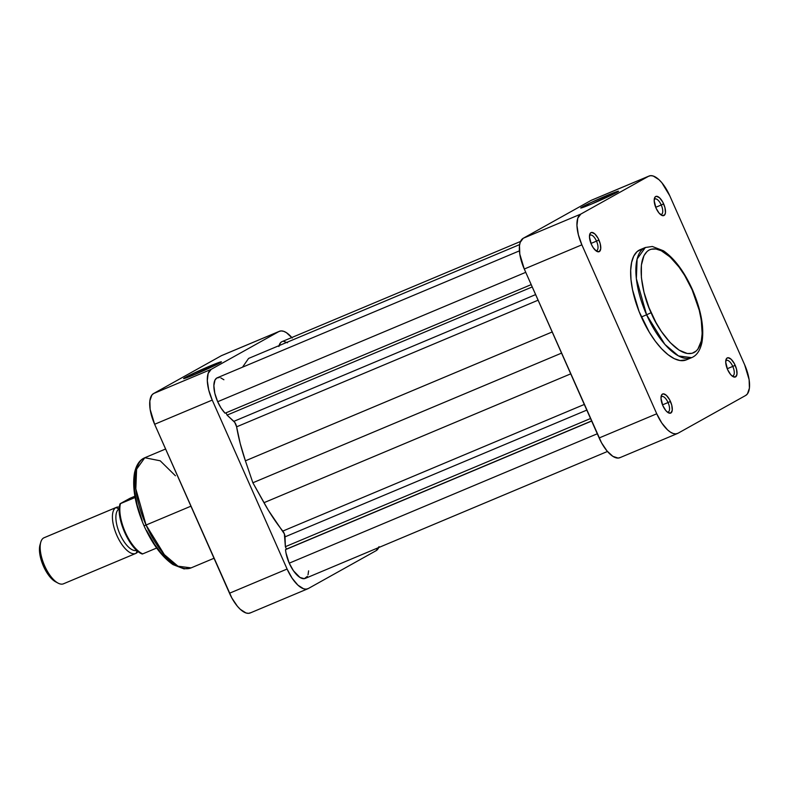<?xml version="1.0" encoding="UTF-8"?>
<svg xmlns="http://www.w3.org/2000/svg" width="789" height="789" viewBox="0 0 789 789"><rect width="100%" height="100%" fill="white"/><g stroke="black" fill="none" stroke-linecap="round" stroke-linejoin="round"><path stroke-width="1.18" d="M651.122 312.7C643.666 298.203 634.09 259.285 648.962 250.113C664.446 242.341 686.331 274.394 692.131 289.81L699.251 310.255L701.273 320.156L702.161 333.53L701.283 340.966L697.861 349.182L696.194 351.036L692.17 353.275L687.367 353.521L679.082 350.138L670.157 342.554L661.35 331.4L655.935 322.464L649.002 307.631L644.011 292.255L641.398 277.659L641.388 265.094L643.982 255.636L647.059 251.484L648.962 250.113L651.083 249.235L655.896 248.989L661.31 250.754L670.098 256.997L679.033 267.057L684.674 275.46L692.131 289.81C699.587 304.307 709.163 343.235 694.29 352.397C678.806 360.178 656.921 328.125 651.122 312.7L646.605 314.791L651.122 312.7M645.353 247.499L637.127 258.989L636.358 278.655L646.605 314.791A59.737 24.932 -112.8 0 1 645.353 247.499L640.116 249.699A59.737 24.932 67.2 0 0 641.368 316.991L646.605 314.791L641.368 316.991A59.737 24.932 67.2 0 0 686.381 359.853L691.618 357.654A59.737 24.932 -112.8 0 1 646.605 314.791L664.89 344.408L678.51 355.957L691.618 357.654C696.736 355.573 700.168 350.494 701.944 342.406C704.39 327.879 701.214 310.284 692.417 289.612C684.221 271.495 674.565 258.555 663.46 250.794L652.355 246.484L645.353 247.499M595.764 250.646A8.373 3.491 67.2 0 0 596.514 241.118L598.92 240.004A10.375 4.33 -112.8 0 1 600.656 249.275A10.375 4.33 -112.8 0 1 596.859 251.395A10.375 4.33 -112.8 0 1 591.326 244.245L593.22 247.716L596.504 251.188L599.324 251.602L600.725 248.831L600.242 243.791L598.032 238.199L594.837 233.929L591.74 232.42L590.261 233.248L589.462 236.927L591.326 244.245A10.375 4.33 -112.8 0 1 589.718 234.402A10.375 4.33 -112.8 0 1 598.92 240.004L596.514 241.118A8.373 3.491 -112.8 0 1 596.691 250.547A8.373 3.491 -112.8 0 1 595.764 250.646M660.492 214.519A8.373 3.491 67.2 0 0 661.241 204.992L663.648 203.878A10.375 4.33 -112.8 0 1 665.383 213.148A10.375 4.33 -112.8 0 1 661.586 215.269A10.375 4.33 -112.8 0 1 656.044 208.118L659.022 213.03L662.277 215.565L664.703 214.884L665.452 212.705L664.959 207.665L662.75 202.073L659.565 197.802L656.468 196.293L654.988 197.122L654.189 200.8L656.044 208.118A10.375 4.33 -112.8 0 1 654.446 198.276A10.375 4.33 -112.8 0 1 663.648 203.878L661.241 204.992A8.373 3.491 -112.8 0 1 661.419 214.421A8.373 3.491 -112.8 0 1 660.492 214.519M667.297 412.065A8.373 3.491 67.2 0 0 668.046 402.538L670.453 401.433A10.375 4.33 -112.8 0 1 672.189 410.694A10.375 4.33 -112.8 0 1 668.391 412.815A10.375 4.33 -112.8 0 1 662.859 405.674L665.827 410.576L668.036 412.608L670.847 413.022L672.258 410.25L671.774 405.221L669.565 399.619L666.37 395.348L663.273 393.839L661.793 394.668L660.995 398.346L662.859 405.674A10.375 4.33 -112.8 0 1 661.251 395.822A10.375 4.33 -112.8 0 1 670.453 401.433L668.046 402.538A8.373 3.491 -112.8 0 1 668.224 411.976A8.373 3.491 -112.8 0 1 667.297 412.065M732.024 375.939A8.373 3.491 67.2 0 0 732.774 366.412L735.18 365.297A10.375 4.33 -112.8 0 1 736.916 374.568A10.375 4.33 -112.8 0 1 733.119 376.688A10.375 4.33 -112.8 0 1 727.576 369.538L730.555 374.45L732.764 376.481L735.575 376.895L736.985 374.124L736.492 369.084L734.283 363.492L731.097 359.222L728 357.713L726.521 358.541L725.722 362.22L727.576 369.538A10.375 4.33 -112.8 0 1 725.979 359.695A10.375 4.33 -112.8 0 1 735.18 365.297L732.774 366.412A8.373 3.491 -112.8 0 1 732.951 375.85A8.373 3.491 -112.8 0 1 732.024 375.939M607.195 195.386A20.682 0.878 156.1 0 1 618.527 191.273A20.682 0.878 156.1 0 1 592.046 203.838L618.527 191.263L610.43 194.045L589.422 203.315L581 208.01L592.046 203.838A20.682 0.878 156.1 0 1 580.743 208.02A20.682 0.878 156.1 0 1 607.195 195.386L607.254 197.112L607.195 195.386M662.513 404.865L668.046 402.538L662.513 404.865M727.241 368.739L732.774 366.412L727.241 368.739M655.708 207.32L661.241 204.992L655.708 207.32M590.981 243.446L596.514 241.118L590.981 243.446M590.961 200.465L648.558 176.272A27.497 11.47 -112.8 0 1 649.041 176.036L591.444 200.228A27.497 11.47 67.2 0 0 590.961 200.465L648.558 176.272L580.812 214.085L648.558 176.272L650.738 175.661L653.262 176.036L658.943 179.655L661.882 182.762L669.762 195.771L744.629 364.725L749.116 379.627L749.412 388.109L747.439 393.879L745.684 395.457L677.938 433.279L675.759 433.891L673.244 433.516L670.472 432.165L667.563 429.897L661.764 422.963L656.744 413.781L581.868 244.827L578.376 234.787L576.946 225.417L577.804 218.149L580.812 214.085L523.215 238.278L590.961 200.465L523.215 238.278L520.207 242.341L519.497 245.635L519.793 254.117L524.281 269.019L601.514 442.767L607.027 450.973L612.875 456.358L618.172 458.084L620.351 457.462M641.329 249.275L637.039 251.661L633.754 256.1L631.614 262.412L630.677 270.341L630.993 279.602L632.551 289.819L639.1 311.576L649.327 332.297L655.353 341.272L661.675 348.837L668.066 354.705L674.26 358.66L680.039 360.543L686.41 359.843M656.744 413.781L581.868 244.827L524.281 269.019L599.147 437.974L656.744 413.781L599.147 437.974A27.497 11.47 67.2 0 0 619.868 457.699L677.455 433.506A27.497 11.47 -112.8 0 1 656.744 413.781M677.455 433.506A27.497 11.47 -112.8 0 0 677.938 433.279L745.684 395.457A27.497 11.47 -112.8 0 0 744.629 364.725L669.762 195.771A27.497 11.47 -112.8 0 0 649.041 176.036M580.812 214.085L523.215 238.278A27.497 11.47 67.2 0 0 524.281 269.019L581.868 244.827A27.497 11.47 -112.8 0 1 580.812 214.085M589.491 235.704A8.373 3.491 -112.8 0 1 590.202 235.112A8.373 3.491 -112.8 0 1 596.514 241.118A8.373 3.491 67.2 0 0 589.491 235.704M654.219 199.578A8.373 3.491 -112.8 0 1 654.929 198.986A8.373 3.491 -112.8 0 1 661.241 204.992A8.373 3.491 67.2 0 0 654.219 199.578M725.752 361.007A8.373 3.491 -112.8 0 1 726.462 360.405A8.373 3.491 -112.8 0 1 732.774 366.412A8.373 3.491 67.2 0 0 725.752 361.007M661.024 397.133A8.373 3.491 -112.8 0 1 661.734 396.532A8.373 3.491 -112.8 0 1 668.046 402.538A8.373 3.491 67.2 0 0 661.024 397.133M210.091 365.978L210.15 367.704L210.091 365.978L185.178 377.477L183.6 378.542L184.902 378.335L194.932 374.43A20.682 0.878 156.1 0 1 183.63 378.612A20.682 0.878 156.1 0 1 210.091 365.978A20.682 0.878 156.1 0 1 221.423 361.865L210.091 365.978M144.298 525.582L144.012 525.78C135.225 505.108 132.049 487.513 134.495 472.986C136.26 464.899 139.702 459.819 144.811 457.738A59.737 24.932 67.2 0 0 146.064 525.03L144.012 525.78L146.064 525.03L135.826 488.894L136.596 469.228L144.811 457.738L160.206 460.796L175.444 475.777M146.064 525.03L190.928 506.183L146.064 525.03A59.737 24.932 67.2 0 0 191.086 567.893L177.979 566.196L164.349 554.647L146.064 525.03M136.024 471.26L134.278 481.862L134.574 490.541L137.187 505.138L142.178 520.513M146.616 530.533L154.536 544.282L160.345 552.063L166.331 558.395L175.128 564.638M379.055 546.659L376.047 550.722L308.302 588.535L306.122 589.146L303.597 588.772L297.917 585.152L292.127 578.229L287.097 569.037L212.231 400.082L208.73 390.042L207.31 380.683L208.158 373.414L211.166 369.351L278.911 331.538L281.091 330.916L283.616 331.291L286.387 332.642L292.236 338.027M221.324 355.721L278.911 331.538A27.497 11.47 -112.8 0 1 279.395 331.301L221.808 355.494A27.497 11.47 67.2 0 0 221.324 355.721L278.911 331.538L211.166 369.351L153.579 393.543L221.324 355.721L153.579 393.543L151.823 395.121L149.851 400.891L150.147 409.373L154.634 424.275L231.867 598.023L237.381 606.238L240.32 609.345L246 612.964L248.525 613.339L250.705 612.728M194.932 374.43L221.423 361.855A20.682 0.878 156.1 0 1 194.932 374.43M154.634 424.275L212.231 400.082L287.097 569.037L229.5 593.229L154.634 424.275L212.231 400.082A27.497 11.47 -112.8 0 1 211.166 369.351L153.579 393.543A27.497 11.47 67.2 0 0 154.634 424.275M378.7 547.556A27.497 11.47 -112.8 0 1 376.047 550.722L308.302 588.535A27.497 11.47 -112.8 0 1 307.818 588.772A27.497 11.47 -112.8 0 1 287.097 569.037L229.5 593.229A27.497 11.47 67.2 0 0 250.221 612.964L307.818 588.772M279.395 331.301A27.497 11.47 -112.8 0 1 291.812 337.524M116.387 507.366A24.992 10.435 -112.8 0 1 119.405 507.14A24.992 10.435 67.2 0 0 115.944 507.574A24.992 10.435 -112.8 0 1 116.387 507.366L44.125 537.713A24.992 10.435 67.2 0 0 43.691 537.92A24.992 10.435 -112.8 0 1 44.588 537.546M115.944 507.574L119.05 508.984A22.496 9.389 -112.8 0 1 119.277 508.866A22.496 9.389 67.2 0 0 119.05 508.984L119.05 508.984A22.496 9.389 67.2 0 0 119.622 533.443A22.496 9.389 67.2 0 0 136.694 550.337A22.496 9.389 -112.8 0 1 119.622 533.443A22.496 9.389 -112.8 0 1 119.05 508.984L115.944 507.574L43.691 537.92L115.944 507.574A24.992 10.435 67.2 0 0 116.91 535.514A24.992 10.435 67.2 0 0 136.181 553.237A24.992 10.435 67.2 0 0 138.016 551.452A24.992 10.435 -112.8 0 1 136.181 553.237A24.992 10.435 -112.8 0 1 135.738 553.454A24.992 10.435 -112.8 0 1 116.673 534.981A24.992 10.435 -112.8 0 1 115.944 507.574M137.059 550.663L136.181 553.237L137.059 550.663M130.343 498.135L134.88 496.232L130.343 498.135M142.73 553.878L156.646 548.039L142.73 553.878A30.623 12.782 -112.8 0 1 125.323 532.269A30.623 12.782 -112.8 0 1 120.47 503.648A30.623 12.782 67.2 0 0 125.323 532.269A30.623 12.782 67.2 0 0 142.73 553.878L142.73 553.878M120.056 503.796L135.106 497.504L120.056 503.796L129.929 498.323L120.086 503.737M40.15 544.41L39.805 554.046L43.474 566.236L49.924 576.877L55.536 581.759M63.929 583.584A24.992 10.435 -112.8 0 1 57.991 583.081A24.992 10.435 -112.8 0 1 44.194 564.796A24.992 10.435 -112.8 0 1 40.791 542.142A24.992 10.435 -112.8 0 1 43.691 537.92A24.992 10.435 67.2 0 0 44.421 565.328A24.992 10.435 67.2 0 0 63.485 583.801L135.738 553.454M142.543 553.848L142.316 554.026C129.692 549.864 115.372 517.298 120.046 503.786M119.494 508.984L120.609 520.069L124.731 532.457L131.043 543.621L138.253 551.304M40.791 542.142L40.002 544.883A22.496 9.389 67.2 0 0 43.06 565.269A22.496 9.389 67.2 0 0 55.477 581.73L57.991 583.081M225.062 413.209L531.194 284.622L225.062 413.209L221.107 408.12L217.685 401.719A21.244 8.866 67.2 0 0 225.062 413.209M519.418 250.863L217.241 377.793A21.244 8.866 67.2 0 0 217.685 401.719L525.75 272.323L217.685 401.719L214.825 393.317L213.868 385.634L214.983 380.051L216.797 378.01L219.303 377.517M307.394 576.325L304.337 578.662L299.968 577.459L293.478 570.802L289.228 563.168L597.293 433.772L289.228 563.168A21.244 8.866 67.2 0 0 305.235 578.416L607.451 451.476M236.611 426.829L234.757 422.391L227.064 415.113L226.039 412.795L227.064 415.113L532.22 286.94L227.064 415.113L233.85 421.346L535.613 294.603L233.85 421.346A5 2.091 67.2 0 1 236.611 426.829A108.734 45.377 67.2 0 0 245.399 460.825L240.231 443.586L236.611 426.829L538.098 300.195L236.611 426.829M220.752 377.872L223.908 379.746M242.509 367.181L248.584 358.433L519.655 244.58L248.584 358.433L242.509 367.181M278.882 346.489L280.578 342.653L281.939 341.667M283.586 341.361L287.492 342.771M308.598 570.861L308.026 574.816M289.228 563.168L285.963 552.842L285.519 549.637L286.446 549.114L285.371 546.688L284.365 533.867L268.428 510.394L252.865 482.769L245.399 460.825L552.172 331.972L245.399 460.825L252.865 482.769L561.551 353.117L252.865 482.769L263.96 502.701A108.734 45.377 67.2 0 0 282.807 531.086L584.294 404.451L282.807 531.086A5 2.091 67.2 0 1 285.036 536.855L586.799 410.102L285.036 536.855L285.371 546.688L590.527 418.515L285.371 546.688L286.446 549.114L591.602 420.941L285.519 549.637A21.244 8.866 67.2 0 0 289.228 563.168M570.733 373.848L263.96 502.701L570.733 373.848M591.651 421.05L285.519 549.637L591.651 421.05M520.562 241.444L281.979 341.657A21.244 8.866 67.2 0 0 279.089 345.621M144.811 457.738L165.591 449.01M144.012 525.78C152.218 543.897 161.873 556.837 172.969 564.589L184.074 568.899L191.086 567.893L214.006 558.267"/></g></svg>
